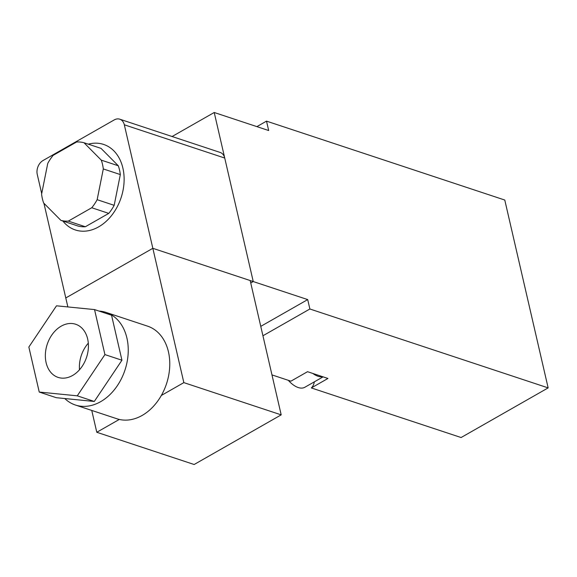 <?xml version="1.0" encoding="UTF-8"?>
<svg xmlns="http://www.w3.org/2000/svg" width="577" height="577" viewBox="0 0 577 577"><rect width="100%" height="100%" fill="white"/><g stroke="black" fill="none" stroke-linecap="round" stroke-linejoin="round"><path stroke-width="0.87" d="M62.864 221.02A45.042 33.336 -71.7 0 0 75.306 229.949A45.042 33.336 -71.7 0 0 121.112 197.666A45.042 33.336 -71.7 0 0 103.629 144.43A45.042 33.336 -71.7 0 0 88.31 144.163M60.895 220.371L77.909 226.004A40.513 29.982 -71.7 0 0 85.346 226.747L108.772 213.389A40.513 29.982 -71.7 0 0 114.174 205.325L120.326 174.571A40.513 29.982 -71.7 0 0 118.292 165.772L101.025 148.376L84.004 142.743A40.513 29.982 -71.7 0 0 76.568 142L53.149 155.357A40.513 29.982 -71.7 0 0 47.747 163.421L41.594 194.175A40.513 29.982 -71.7 0 0 43.621 202.974L60.895 220.371A40.513 29.982 -71.7 0 0 68.324 221.106L91.75 207.749A40.513 29.982 -71.7 0 0 97.152 199.685L103.305 168.938A40.513 29.982 -71.7 0 0 101.278 160.139L84.004 142.743M118.292 165.772L101.278 160.139M120.326 174.571L103.305 168.938M108.772 213.389L91.75 207.749M114.174 205.325L97.152 199.685M85.346 226.747L68.324 221.106M224.734 158.048L124.322 124.798A10.66 7.89 -71.7 0 0 119.756 119.187L220.169 152.443A10.66 7.89 -71.7 0 1 224.734 158.048L253.245 281.562L152.833 248.312L250.187 280.545L281.194 414.863L194.146 464.507L96.792 432.267L91.75 410.435M124.322 124.798L183.839 382.623L161.336 395.461A48.778 36.091 -71.7 0 0 147.575 326.156L106.045 312.402A48.778 36.091 -71.7 0 0 99.042 311.075M281.194 414.863L183.839 382.623M43.931 203.284L65.785 297.956L152.833 248.312L65.785 297.956L67.862 306.935M64.783 398.534A48.778 36.091 -71.7 0 0 75.378 405.011L116.907 418.765A48.778 36.091 -71.7 0 0 119.302 419.436L96.792 432.267M119.302 419.436A48.778 36.091 -71.7 0 0 161.336 395.461M75.378 405.011A48.778 36.091 -71.7 0 0 124.978 370.052A48.778 36.091 -71.7 0 0 106.045 312.402M94.534 309.582L111.549 315.222L121.942 360.228L94.296 401.462L56.257 397.69L39.243 392.05L28.85 347.044L56.496 305.81L94.534 309.582L104.92 354.595L77.275 395.829L39.243 392.05M94.296 401.462L77.275 395.829M121.942 360.228L104.92 354.595M61.191 326.164A27.984 20.707 -71.7 0 0 45.41 353.651A27.984 20.707 -71.7 0 0 58.089 377.387A27.984 20.707 -71.7 0 0 86.55 357.329A27.984 20.707 -71.7 0 0 75.681 324.252A27.984 20.707 -71.7 0 0 61.191 326.164M88.31 343.156A27.984 20.707 -71.7 0 0 79.503 369.756M119.756 119.187A10.66 7.89 -71.7 0 0 114.239 119.915L43.015 160.536A10.66 7.89 -71.7 0 0 37.267 174.442L41.703 193.627M260.761 326.373L307.707 299.593L253.245 281.562L250.75 282.99L253.245 281.562L214.218 112.493L172.09 136.518M312.849 373.463A22.654 11.771 60.3 0 0 322.63 376.702M288.305 380.315A22.654 11.771 60.3 0 0 304.844 387.261L323.091 376.853M307.707 299.593L309.878 308.991L262.932 335.764M309.878 308.991L548.15 387.888L504.781 200.039L266.509 121.134L256.888 126.623M548.15 387.888L461.102 437.532L311.335 387.939L327.952 378.462L307.527 371.696L290.909 381.173L271.969 374.906M266.509 121.134L268.68 130.532L214.218 112.493M314.342 381.837A26.657 13.848 -119.7 0 1 311.335 387.939"/></g></svg>
